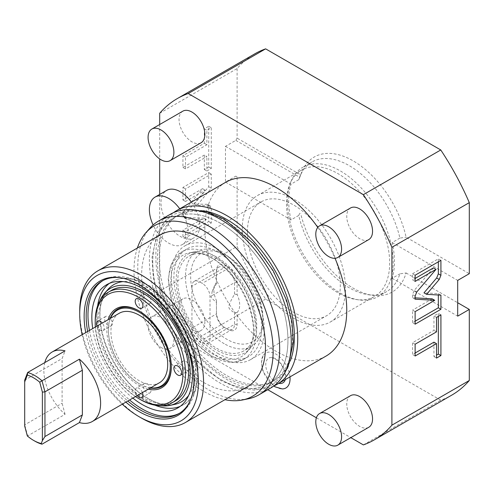 <?xml version="1.0" encoding="UTF-8"?>
<svg xmlns="http://www.w3.org/2000/svg" width="494" height="494" viewBox="0 0 494 494"><rect width="100%" height="100%" fill="white"/><g stroke="black" fill="none" stroke-linecap="round" stroke-linejoin="round"><path stroke-width="0.37" stroke-dasharray="2.47 1.85" d="M159.698 113.262L237.101 68.58A197.032 113.756 60 0 1 254.688 53.902M237.101 68.58L237.101 138.141L235.811 140.376L225.486 146.329L225.486 182.082L235.811 176.123L237.101 176.871L237.101 246.432A197.032 113.756 -120 0 0 265.63 299.098L440.765 400.214A197.032 113.756 -120 0 0 451.714 395.163M159.698 124.519L159.698 158.92M159.698 194.426L159.698 291.114L237.101 246.432M207.042 204.306L207.813 204.516L208.721 206.523L208.721 221.503L182.922 236.398L182.922 230.198L203.818 218.132L183.824 217.551L182.922 215.532L182.922 212.426L202.54 188.659L182.922 199.99L182.922 187.454L208.721 172.554L208.721 186.689L194.377 204.059L207.042 204.306L210.395 206.004L211.296 208.017L211.296 222.992L185.497 237.886L185.497 231.692L206.399 219.62L186.405 219.04L185.497 217.027L185.497 213.914L205.121 190.147L185.497 201.478L185.497 188.943L211.296 174.049L211.296 188.177L196.958 205.547L209.617 205.8M204.325 155.06L182.922 167.417L182.922 155.616L204.325 143.26L204.325 128.817L208.721 126.279L208.721 166.966L204.325 169.504L204.325 155.06L206.906 156.549L185.497 168.905L185.497 157.104L206.906 144.748L206.906 130.305L211.296 127.767L211.296 168.454L206.906 170.992L206.906 156.549M237.101 176.871L235.811 176.123M225.486 182.082L291.015 219.91L298.753 215.446A74.798 43.182 -120 0 0 368.203 294.714A74.798 43.182 -120 0 0 386.728 291.546A74.798 43.182 -120 0 0 399.905 273.843L406.105 272.954A77.959 45.01 60 0 1 372.871 295.35A77.959 45.01 60 0 1 300.685 213.581M298.753 215.446L299.778 213.056M406.105 272.954L457.691 302.736M159.698 291.114A197.032 113.756 -120 0 0 188.233 343.787L265.63 299.098M188.233 343.787L267.779 389.71M316.382 417.776L350.802 437.647M325.966 356.118A100.338 57.934 -120 0 1 248.649 329.232A100.338 57.934 -120 0 1 204.849 228.259A100.338 57.934 60 0 1 225.628 182.323M317.784 227.413A100.338 57.934 60 0 1 335.025 258.294M289.978 376.897A20.174 11.646 -120 0 0 275.8 354.037A20.174 11.646 -120 0 0 263.061 355.736A20.174 11.646 -120 0 0 275.8 386.981A20.174 11.646 -120 0 0 282.228 388.926M191.363 202.108A27.368 15.802 60 0 1 194.019 237.805A27.368 15.802 60 0 1 180.341 236.453A27.368 15.802 60 0 1 162.464 212.334A27.368 15.802 60 0 1 166.657 190.406M182.829 111.169A18.241 10.535 -120 0 0 180.032 125.785A18.241 10.535 -120 0 0 191.95 141.864A18.241 10.535 -120 0 0 201.07 142.766M350.53 207.986A18.241 10.535 -120 0 0 347.733 222.609A18.241 10.535 -120 0 0 359.651 238.682A18.241 10.535 -120 0 0 368.771 239.584M191.95 329.547A18.241 10.535 -120 0 0 201.07 330.455A18.241 10.535 -120 0 0 203.868 315.833A18.241 10.535 -120 0 0 191.95 299.759A18.241 10.535 -120 0 0 182.829 298.851A18.241 10.535 -120 0 0 180.032 313.474A18.241 10.535 -120 0 0 191.95 329.547M350.53 395.675A18.241 10.535 -120 0 0 347.733 410.292A18.241 10.535 -120 0 0 359.651 426.371A18.241 10.535 -120 0 0 368.771 427.273M235.811 140.376L299.778 177.309L300.685 174.851L237.101 138.141M300.685 174.851A77.959 45.01 60 0 1 301.704 172.091A77.959 45.01 60 0 1 355.408 162.211A77.959 45.01 60 0 1 406.105 237.206L469.3 273.688M225.486 146.329L291.015 184.163L298.753 179.693A74.798 43.182 60 0 1 299.92 176.451A74.798 43.182 60 0 1 311.93 161.989A74.798 43.182 60 0 1 399.905 238.089L406.105 237.206M299.778 177.309L298.753 179.693M291.015 219.91A74.798 43.182 60 0 1 288.7 200.7A74.798 43.182 60 0 1 291.015 184.163M399.905 238.089L392.162 242.56A74.798 43.182 60 0 1 394.478 261.771A74.798 43.182 60 0 1 392.162 278.307L399.905 273.843M330.344 321.989A72.976 42.132 -120 0 0 345.46 288.582A72.976 42.132 60 0 0 313.604 215.149A72.976 42.132 60 0 0 257.374 195.593A72.976 42.132 60 0 0 242.258 229A72.976 42.132 -120 0 0 274.114 302.439A72.976 42.132 -120 0 0 330.344 321.989L374.551 296.468A72.976 42.132 -120 0 1 356.477 299.562A72.976 42.132 -120 0 1 286.464 203.479A72.976 42.132 60 0 1 289.861 184.182L290.892 181.662A74.798 43.182 60 0 0 287.409 201.447A74.798 43.182 -120 0 0 359.169 299.932A74.798 43.182 -120 0 0 377.7 296.758A74.798 43.182 -120 0 0 393.187 262.518A74.798 43.182 60 0 0 360.54 187.245A74.798 43.182 60 0 0 302.902 167.207L311.93 161.989M392.162 278.307L457.691 316.141M363.368 444.903L440.765 400.214M392.162 242.56L457.691 280.394M290.892 181.662A74.798 43.182 60 0 1 302.902 167.207M289.861 184.182A72.976 42.132 60 0 1 301.581 170.072A72.976 42.132 60 0 1 357.81 189.622A72.976 42.132 60 0 1 389.667 263.061A72.976 42.132 -120 0 1 374.551 296.468M247.42 231.982A65.677 37.921 -120 0 0 276.09 298.073A65.677 37.921 -120 0 0 326.695 315.672A65.677 37.921 -120 0 0 340.298 285.606A65.677 37.921 60 0 0 311.634 219.509A65.677 37.921 60 0 0 261.023 201.916A65.677 37.921 60 0 0 247.42 231.982M264.191 329.547A65.677 37.921 60 0 1 250.588 359.613A65.677 37.921 60 0 1 199.977 342.015A65.677 37.921 60 0 1 171.307 275.924A65.677 37.921 60 0 1 184.91 245.858A65.677 37.921 60 0 1 235.521 263.45A65.677 37.921 60 0 1 264.191 329.547M217.749 353.383A62.028 35.809 -120 0 0 248.76 356.452A62.028 35.809 -120 0 0 258.269 306.749A62.028 35.809 -120 0 0 217.749 252.088A62.028 35.809 60 0 0 186.738 249.019A62.028 35.809 60 0 0 177.229 298.722A62.028 35.809 60 0 0 217.749 353.383M193.765 251.934A56.983 32.9 60 0 0 177.957 294.961A56.983 32.9 60 0 0 216.458 350.005A56.983 32.9 -120 0 0 249.754 348.906A56.983 32.9 -120 0 0 252.082 302.303A56.983 32.9 -120 0 0 216.458 256.954A56.983 32.9 60 0 0 193.765 251.934L188.912 252.953A58.551 33.808 60 0 1 212.229 258.115A58.551 33.808 -120 0 1 248.834 304.712A58.551 33.808 -120 0 1 246.444 352.599A58.551 33.808 -120 0 1 212.229 353.729A58.551 33.808 60 0 1 172.665 297.166A58.551 33.808 60 0 1 188.912 252.953C195.612 251.582 203.195 253.28 211.667 258.066C241.949 274.497 265.914 330.375 246.444 352.599L249.754 348.906M216.458 258.794A54.729 31.597 -120 0 0 189.097 256.083A54.729 31.597 -120 0 0 180.705 299.938A54.729 31.597 -120 0 0 216.458 348.165A54.729 31.597 -120 0 0 243.826 350.876A54.729 31.597 -120 0 0 252.212 307.021A54.729 31.597 -120 0 0 216.458 258.794M224.202 343.701A54.729 31.597 60 0 1 188.442 295.468A54.729 31.597 60 0 1 196.834 251.613A54.729 31.597 60 0 1 224.202 254.324L224.202 254.324A54.729 31.597 60 0 1 262.901 321.353A54.729 31.597 60 0 1 251.563 346.411A54.729 31.597 60 0 1 224.202 343.701M226.777 255.812L224.202 254.324L226.777 255.812A51.08 29.492 60 0 1 262.901 318.377A51.08 29.492 60 0 1 226.777 339.23A51.08 29.492 60 0 1 190.659 276.671A51.08 29.492 60 0 1 226.777 255.812M237.101 312.418A18.241 10.535 -120 0 0 237.101 294.541L237.101 282.624A12.77 7.373 -120 0 0 228.067 266.988L225.486 265.494A12.77 7.373 -120 0 0 216.458 270.712L216.458 282.624A18.241 10.535 -120 0 0 214.729 285.248A18.241 10.535 -120 0 0 216.458 300.5L216.458 312.418A12.77 7.373 -120 0 0 225.486 328.059L228.067 329.547A12.77 7.373 -120 0 0 237.101 324.336L237.101 312.418L234.52 312.875C226.937 307.688 226.937 308.028 234.52 294.084L237.101 294.541M216.458 270.712L216.458 283.655L212.148 291.559L211.259 297.777L216.458 302.452L216.458 313.906A10.948 6.317 -120 0 0 224.202 327.312L226.777 328.8A10.948 6.317 -120 0 0 232.254 329.344A10.948 6.317 -120 0 0 234.52 324.336L234.52 312.875M234.52 294.084L234.52 282.624A10.948 6.317 -120 0 0 226.777 269.218L224.202 267.729A10.948 6.317 -120 0 0 218.725 267.186A10.948 6.317 -120 0 0 216.458 272.2L191.95 286.347A10.948 6.317 60 0 1 194.216 281.339A10.948 6.317 60 0 1 199.687 281.883L202.268 283.371A10.948 6.317 60 0 1 210.012 296.777L210.012 338.483A10.948 6.317 60 0 1 207.739 343.497A10.948 6.317 60 0 1 202.268 342.953L199.687 341.465A10.948 6.317 60 0 1 191.95 328.059L191.95 286.347M216.458 282.624L216.458 283.655M216.458 302.452L216.458 300.5M216.458 312.418L216.458 313.906L191.95 328.059M226.777 328.8L228.067 329.547L226.777 328.8L202.268 342.953M440.92 295.146L438.339 293.658L424 292.849M438.339 295.004L438.339 293.658M415.121 324.175L412.539 322.687L415.121 321.199M415.121 311.64L412.539 310.152L412.539 322.687M432.164 298.821L412.539 310.152M415.121 299.203L412.539 297.709L415.121 297.857M433.442 267.872L414.219 290.447L412.539 294.603L412.539 297.709M415.121 281.426L412.539 279.937L415.121 278.449M415.121 275.232L412.539 273.744L412.539 279.937M440.92 260.338L438.339 258.844L412.539 273.744M438.339 261.826L438.339 258.844M438.339 316.364L438.339 313.381L433.948 315.919L433.948 330.363L412.539 342.719L412.539 354.519L415.121 353.031M433.948 342.163L433.948 356.606L436.523 355.118M436.523 331.851L433.948 330.363M415.121 344.213L412.539 342.719M436.523 317.407L433.948 315.919M440.92 314.869L438.339 313.381M436.523 358.094L433.948 356.606M415.121 356.013L412.539 354.519M273.62 386.098A100.338 57.934 -120 0 1 197.532 355.279A100.338 57.934 -120 0 1 155.826 256.559A100.338 57.934 60 0 1 173.487 212.667M272.744 381.368A95.595 55.192 60 0 1 224.943 376.638A95.595 55.192 60 0 1 157.345 259.554A95.595 55.192 60 0 1 177.148 215.792A95.595 55.192 60 0 1 224.943 220.528A95.595 55.192 60 0 1 292.541 337.606A95.595 55.192 60 0 1 272.744 381.368L274.578 380.312A95.595 55.192 -120 0 1 200.91 354.698A95.595 55.192 -120 0 1 159.185 258.498A95.595 55.192 60 0 1 178.982 214.736A95.595 55.192 60 0 1 203.287 210.771M274.578 380.312A95.595 55.192 -120 0 0 290.163 361.238M220.361 223.177A95.595 55.192 60 0 1 287.953 340.255A95.595 55.192 60 0 1 268.156 384.017A95.595 55.192 60 0 1 220.361 379.281A95.595 55.192 60 0 1 152.763 262.203A95.595 55.192 60 0 1 172.56 218.441A95.595 55.192 60 0 1 220.361 223.177M268.125 384.036A95.595 55.192 -120 0 1 194.463 358.422A95.595 55.192 -120 0 1 152.732 262.221A95.595 55.192 60 0 1 172.53 218.459A95.595 55.192 60 0 1 246.197 244.067A95.595 55.192 60 0 1 287.928 340.273A95.595 55.192 -120 0 1 268.125 384.036L268.156 384.017M270.496 388.142A100.338 57.934 -120 0 1 193.179 361.262A100.338 57.934 -120 0 1 149.379 260.282A100.338 57.934 60 0 1 170.158 214.347M248.476 398.757A100.338 57.934 -120 0 1 175.45 361.108A100.338 57.934 -120 0 1 137.77 266.988A100.338 57.934 60 0 1 149.954 228.117M137.351 248.037A98.386 56.804 60 0 0 133.991 270.761A98.386 56.804 -120 0 0 224.918 399.708M247.346 386.765A87.568 50.561 -120 0 1 179.865 363.306A87.568 50.561 -120 0 1 141.636 275.177A87.568 50.561 60 0 1 159.778 235.088M79.719 310.93A87.568 50.561 -120 0 0 141.636 418.177M82.14 334.685A83.918 48.449 -120 0 0 122.277 404.203M125.877 402.122A77.675 44.849 60 0 1 85.74 332.604M120.246 277.721A76.619 44.238 60 0 1 121.018 277.819A76.619 44.238 60 0 1 194.531 378.7A76.619 44.238 -120 0 1 190.962 398.967L190.369 400.418M87.648 331.505A76.619 44.238 -120 0 0 127.779 401.023M190.659 399.683A76.619 44.238 -120 0 0 190.962 398.967M89.451 330.461A76.619 44.238 -120 0 0 129.589 399.979M179.55 413.237A76.619 44.238 -120 0 0 180.464 412.737A76.619 44.238 -120 0 0 196.334 377.657A76.619 44.238 -120 0 0 162.89 300.55A76.619 44.238 -120 0 0 103.845 280.024A76.619 44.238 -120 0 0 102.95 280.561M132.849 398.096A71.148 41.076 60 0 1 92.711 328.578M160.322 405.71A66.103 38.162 -120 0 1 143.445 399.609A66.103 38.162 60 0 1 99.856 300.982M111.52 290.336A63.85 36.865 -120 0 0 101.733 341.502A63.85 36.865 -120 0 0 143.445 397.769A63.85 36.865 -120 0 0 175.37 400.93M140.345 399.56A63.85 36.865 60 0 1 95.2 321.353M135.48 396.577A62.028 35.809 60 0 1 95.342 327.059M97.003 326.102A5.471 3.162 -120 0 0 103.098 330.56A5.471 3.162 -120 0 0 104.228 328.059A5.471 3.162 -120 0 0 102.283 323.057M148.293 389.179A45.609 26.33 -120 0 1 139.061 385.406A45.609 26.33 60 0 1 108.161 319.661M142.42 392.569A5.471 3.162 -120 0 0 136.325 388.111A5.471 3.162 -120 0 0 135.189 390.618A5.471 3.162 -120 0 0 137.134 395.62M188.578 370.58A5.471 3.162 60 0 0 189.715 368.073A5.471 3.162 -120 0 0 187.325 362.565A5.471 3.162 -120 0 0 183.107 361.102A5.471 3.162 -120 0 0 181.977 363.609A5.471 3.162 60 0 0 184.361 369.117A5.471 3.162 60 0 0 188.578 370.58L180.495 375.249M149.88 303.551A5.471 3.162 60 0 0 151.016 301.044A5.471 3.162 -120 0 0 148.626 295.536A5.471 3.162 -120 0 0 144.409 294.072A5.471 3.162 -120 0 0 143.272 296.579A5.471 3.162 60 0 0 145.662 302.087A5.471 3.162 60 0 0 149.88 303.551L141.797 308.219M111.181 325.892A5.471 3.162 60 0 0 112.317 323.391A5.471 3.162 -120 0 0 109.927 317.883A5.471 3.162 -120 0 0 105.71 316.413A5.471 3.162 -120 0 0 104.574 318.92A5.471 3.162 60 0 0 106.963 324.428A5.471 3.162 60 0 0 111.181 325.892L103.098 330.56M150.275 388.037A44.516 25.7 60 0 1 139.833 384.066L139.833 384.066A44.516 25.7 60 0 1 108.359 329.547A44.516 25.7 60 0 1 110.137 318.519M139.45 311.152A44.516 25.7 60 0 1 139.833 311.374L139.833 311.374A44.516 25.7 60 0 1 171.307 365.893A44.516 25.7 60 0 1 171.307 366.338M139.061 310.93L139.833 311.374L139.061 310.93M150.633 387.827A43.787 25.28 60 0 1 139.314 383.77L139.833 384.066L139.314 383.77A43.787 25.28 60 0 1 108.359 330.14A43.787 25.28 60 0 1 110.502 318.309M119.252 313.258A40.138 23.175 -120 0 0 113.095 345.423A40.138 23.175 -120 0 0 139.314 380.788A40.138 23.175 60 0 0 159.383 382.776M44.781 362.608A40.138 23.175 -120 0 0 65.06 414.312L27.652 435.906A40.138 23.175 -120 0 0 34.827 441.117M65.06 414.312L62.108 403.246L62.108 358.558L65.06 350.894M27.337 435.961L27.652 435.906L24.7 424.84L24.7 380.152L62.108 358.558M24.7 426.069L24.7 424.84L62.108 403.246M149.88 392.928A5.471 3.162 60 0 0 151.016 390.421A5.471 3.162 -120 0 0 148.626 384.912A5.471 3.162 -120 0 0 144.409 383.443A5.471 3.162 -120 0 0 143.272 385.95A5.471 3.162 60 0 0 145.662 391.458A5.471 3.162 60 0 0 149.88 392.928L141.797 397.596M284.785 380.936A14.233 8.219 -120 0 0 275.8 358.891A14.233 8.219 -120 0 0 271.268 357.52A14.233 8.219 -120 0 0 266.007 367.548A14.233 8.219 -120 0 0 275.8 382.134A14.233 8.219 -120 0 0 278.814 383.338M179.754 208.814A27.368 15.802 -120 0 1 182.41 244.511A27.368 15.802 -120 0 1 168.732 243.153A27.368 15.802 60 0 1 153.103 224.968M160.988 347.424A18.241 10.535 -120 0 0 170.109 348.326A18.241 10.535 -120 0 0 172.906 333.709A18.241 10.535 -120 0 0 160.988 317.63A18.241 10.535 60 0 0 151.868 316.728A18.241 10.535 60 0 0 149.071 331.344A18.241 10.535 60 0 0 160.988 347.424M194.377 204.059L196.958 205.547M208.721 186.689L211.296 188.177M208.721 172.554L211.296 174.049M182.922 187.454L185.497 188.943M182.922 199.99L185.497 201.478M202.54 188.659L205.121 190.147M182.922 212.426L185.497 213.914M203.818 218.132L206.399 219.62M182.922 230.198L185.497 231.692M182.922 236.398L185.497 237.886M208.721 221.503L211.296 222.992M182.922 167.417L185.497 168.905M204.325 169.504L206.906 170.992M208.721 166.966L211.296 168.454M208.721 126.279L211.296 127.767M204.325 128.817L206.906 130.305M204.325 143.26L206.906 144.748M182.922 155.616L185.497 157.104M248.76 356.452L243.561 359.453L232.89 362.485L211.667 356.47L193.055 340.928L180.86 323.971L172.381 305.187L168.213 278.999L171.19 264.327L181.533 252.02A62.028 35.809 60 0 0 172.023 301.723A62.028 35.809 60 0 0 212.55 356.384A62.028 35.809 -120 0 0 243.561 359.453A62.028 35.809 -120 0 0 253.07 309.75A62.028 35.809 -120 0 0 212.55 255.095A62.028 35.809 60 0 0 181.533 252.02L186.738 249.019M237.101 282.624L234.52 282.624L210.012 296.777M228.067 266.988L226.777 269.218L202.268 283.371M225.486 265.494L224.202 267.729L199.687 281.883M237.101 324.336L234.52 324.336L210.012 338.483M224.202 327.312L199.687 341.465M415.121 296.091L412.539 294.603M416.8 291.935L414.219 290.447M154.937 405.185A71.148 41.076 -120 0 1 147.354 401.468A71.148 41.076 60 0 1 97.621 305.91M109.279 283.426A71.148 41.076 60 0 1 111.78 281.759A71.148 41.076 60 0 1 147.354 285.285A71.148 41.076 -120 0 1 193.839 347.98A71.148 41.076 -120 0 1 182.928 404.994L177.729 407.995M180.236 406.327A71.148 41.076 -120 0 0 182.928 404.994C215.847 389.223 191.067 307.472 148.237 285.192C139.808 280.345 131.768 278.048 124.13 278.295C119.591 278.486 115.473 279.641 111.78 281.759L106.581 284.76M147.675 398.448A67.678 39.075 -120 0 0 174.623 404.413C166.824 406.006 158.031 404.03 148.237 398.497C113.28 379.472 85.561 315.116 108.13 289.243A67.678 39.075 60 0 0 105.37 344.59A67.678 39.075 60 0 0 147.675 398.448M188.671 395.361A67.678 39.075 -120 0 0 189.332 340.051A67.678 39.075 -120 0 0 147.675 287.934A67.678 39.075 60 0 0 122.994 281.605M208.721 206.523L211.296 208.017M182.922 215.532L185.497 217.027M184.602 217.755L187.177 219.243M368.203 294.714L372.871 295.35M377.7 296.758L386.728 291.546M299.92 176.451L301.704 172.091M356.477 299.562L359.169 299.932M257.374 195.593L301.581 170.072M250.588 359.613L326.695 315.672M184.91 245.858L261.023 201.916M196.834 251.613L189.097 256.083M251.563 346.411L243.826 350.876M262.901 318.377L262.901 321.353M212.148 291.559L214.729 285.248M194.216 281.339L218.725 267.186M207.739 343.497L232.254 329.344M177.148 215.792L178.982 214.736M284.229 373.736L272.046 385.314L255.305 390.18L238.571 388.179L221.028 380.621L191.456 355.921L172.091 328.998L158.63 299.173L153.325 277.739L151.998 257.553L157.185 233.168L163.959 222.275L173.258 214.501L189.505 209.66M121.018 277.819L119.462 277.603M178.661 413.781L180.464 412.737M102.036 281.067L103.845 280.024M183.107 361.102L175.024 365.77M144.409 294.072L136.325 298.74M105.71 316.413L97.621 321.081M108.359 330.14L108.359 329.547M171.307 365.893L171.307 366.789M144.409 383.443L136.325 388.111M271.268 357.52L275.102 358.743L279.338 362.256L282.525 366.647L284.902 372.18L285.334 379.577M263.061 355.736L261.314 362.991L262.962 371.544L273.806 386.018M182.41 244.511L194.019 237.805M201.07 330.455L170.109 348.326M182.829 298.851L151.868 316.728M210.395 206.004L207.813 204.516M186.405 219.04L183.824 217.551"/><path stroke-width="0.74" d="M159.698 124.519L159.698 113.262A197.032 113.756 60 0 1 177.284 98.59A197.032 113.756 60 0 1 188.233 93.539L265.63 48.85A197.032 113.756 60 0 0 254.688 53.902L177.284 98.59M159.698 158.92L159.698 194.426M350.802 437.647L363.368 444.903A197.032 113.756 -120 0 0 374.316 439.851L451.714 395.163A197.032 113.756 -120 0 0 469.3 380.491L469.3 309.435L457.691 316.141L457.691 280.394L469.3 273.688L469.3 202.639A197.032 113.756 60 0 0 440.765 149.966L265.63 48.85M457.691 302.736L469.3 309.435M374.316 439.851A197.032 113.756 -120 0 0 391.903 425.18L391.903 247.321A197.032 113.756 60 0 0 363.368 194.655L188.233 93.539M267.779 389.71L316.382 417.776M173.487 212.667A100.338 57.934 60 0 1 176.611 210.623L225.628 182.323A100.338 57.934 60 0 1 317.784 227.413M335.025 258.294A100.338 57.934 60 0 1 346.751 310.183A100.338 57.934 -120 0 1 325.966 356.118L276.949 384.418A100.338 57.934 -120 0 0 297.728 338.483A100.338 57.934 60 0 0 253.928 237.509A100.338 57.934 60 0 0 176.611 210.623M273.806 386.018L275.102 386.833L282.228 388.926A20.174 11.646 -120 0 0 289.978 376.897M153.103 224.968A27.368 15.802 60 0 1 155.048 197.112L166.657 190.406A27.368 15.802 60 0 1 180.341 191.765A27.368 15.802 60 0 1 191.363 202.108M170.109 160.643L201.07 142.766A18.241 10.535 -120 0 0 203.868 128.15A18.241 10.535 -120 0 0 191.95 112.07A18.241 10.535 -120 0 0 182.829 111.169L151.868 129.039A18.241 10.535 60 0 1 160.988 129.947A18.241 10.535 -120 0 1 172.906 146.02A18.241 10.535 -120 0 1 170.109 160.643A18.241 10.535 -120 0 1 160.988 159.735A18.241 10.535 60 0 1 149.071 143.661A18.241 10.535 60 0 1 151.868 129.039M337.81 257.46L368.771 239.584A18.241 10.535 -120 0 0 371.568 224.968A18.241 10.535 -120 0 0 359.651 208.894A18.241 10.535 -120 0 0 350.53 207.986L319.569 225.863A18.241 10.535 60 0 1 328.689 226.765A18.241 10.535 -120 0 1 340.607 242.844A18.241 10.535 -120 0 1 337.81 257.46A18.241 10.535 -120 0 1 328.689 256.559A18.241 10.535 60 0 1 316.771 240.479A18.241 10.535 60 0 1 319.569 225.863M337.81 445.15L368.771 427.273A18.241 10.535 -120 0 0 371.568 412.657A18.241 10.535 -120 0 0 359.651 396.577A18.241 10.535 -120 0 0 350.53 395.675L319.569 413.552A18.241 10.535 60 0 1 328.689 414.454A18.241 10.535 -120 0 1 340.607 430.527A18.241 10.535 -120 0 1 337.81 445.15A18.241 10.535 -120 0 1 328.689 444.242A18.241 10.535 60 0 1 316.771 428.168A18.241 10.535 60 0 1 319.569 413.552M363.368 194.655L440.765 149.966M391.903 425.18L469.3 380.491M391.903 247.321L469.3 202.639M439.24 279.468L440.92 275.312L440.92 260.338L415.121 275.232L415.121 281.426L436.023 269.36L416.8 291.935L415.121 296.091L415.121 299.203L434.745 300.309L415.121 311.64L415.121 324.175L440.92 309.281L440.92 295.146L426.581 294.338L439.24 279.468L436.659 277.98L438.339 273.824L438.339 261.826M436.523 331.851L415.121 344.213L415.121 356.013L436.523 343.651L436.523 358.094L440.92 355.557L440.92 314.869L436.523 317.407L436.523 331.851M426.581 294.338L424 292.849L436.659 277.98M440.92 309.281L438.339 307.793L438.339 295.004M415.121 321.199L438.339 307.793M434.745 300.309L432.164 298.821L415.121 297.857M436.023 269.36L433.442 267.872L415.121 278.449M436.523 355.118L438.339 354.068L438.339 316.364M415.121 353.031L433.948 342.163L436.523 343.651M440.92 355.557L438.339 354.068M273.62 386.098A100.338 57.934 -120 0 0 276.949 384.418M203.287 210.771A95.595 55.192 60 0 1 294.375 336.55A95.595 55.192 -120 0 1 290.163 361.238M170.158 214.347A100.338 57.934 60 0 1 247.482 241.233A100.338 57.934 60 0 1 291.281 342.206A100.338 57.934 -120 0 1 270.496 388.142L258.887 394.842A100.338 57.934 -120 0 0 279.672 348.912A100.338 57.934 60 0 0 235.873 247.932A100.338 57.934 60 0 0 158.549 221.053L170.158 214.347M137.351 248.037A98.386 56.804 60 0 1 145.94 232.649L149.954 228.117A100.338 57.934 60 0 1 158.549 221.053M224.918 399.708A98.386 56.804 -120 0 0 242.542 399.967L248.476 398.757A100.338 57.934 -120 0 0 258.887 394.842M242.542 399.967A98.386 56.804 -120 0 0 273.126 351.092A98.386 56.804 60 0 0 223.943 245.895A98.386 56.804 60 0 0 145.94 232.649M159.778 235.088A87.568 50.561 60 0 1 227.252 258.553A87.568 50.561 60 0 1 265.482 346.677A87.568 50.561 -120 0 1 247.346 386.765L185.423 422.512A87.568 50.561 -120 0 0 203.559 382.424A87.568 50.561 60 0 0 165.336 294.301A87.568 50.561 60 0 0 97.855 270.842L159.778 235.088M82.14 334.685A83.918 48.449 -120 0 1 79.719 313.906L79.719 310.93A87.568 50.561 60 0 1 97.855 270.842M122.277 404.203A83.918 48.449 -120 0 0 139.061 416.689L141.636 418.177A87.568 50.561 -120 0 0 185.423 422.512M139.061 416.689A83.918 48.449 -120 0 0 198.397 382.424A83.918 48.449 60 0 0 139.061 279.647A83.918 48.449 60 0 0 79.719 313.906M85.74 332.604A77.675 44.849 60 0 1 84.134 316.456A77.675 44.849 60 0 1 119.462 277.603A77.675 44.849 60 0 1 193.981 379.88A77.675 44.849 60 0 1 190.369 400.418A77.675 44.849 60 0 1 125.877 402.122M87.648 331.505A76.619 44.238 -120 0 1 86.166 316.141A76.619 44.238 60 0 1 102.036 281.067A76.619 44.238 60 0 1 120.246 277.721M127.779 401.023A76.619 44.238 -120 0 0 178.661 413.781A76.619 44.238 -120 0 0 190.659 399.683M102.95 280.561A76.619 44.238 -120 0 0 87.975 315.098A76.619 44.238 -120 0 0 89.451 330.461M129.589 399.979A76.619 44.238 -120 0 0 179.55 413.237M92.711 328.578A71.148 41.076 60 0 1 106.581 284.76A71.148 41.076 60 0 1 142.155 288.286A71.148 41.076 -120 0 1 188.634 350.981A71.148 41.076 -120 0 1 177.729 407.995A71.148 41.076 -120 0 1 142.155 404.475A71.148 41.076 60 0 1 132.849 398.096M99.856 300.982A66.103 38.162 60 0 1 104.821 292.936A66.103 38.162 60 0 1 143.445 291.664A66.103 38.162 -120 0 1 188.109 355.519A66.103 38.162 -120 0 1 169.769 405.432L174.623 404.413A67.678 39.075 -120 0 0 188.671 395.361M160.322 405.71A66.103 38.162 -120 0 0 169.769 405.432M172.276 402.721L175.37 400.93A63.85 36.865 -120 0 0 185.157 349.764A63.85 36.865 -120 0 0 143.445 293.498A63.85 36.865 -120 0 0 111.52 290.336L108.421 292.127A63.85 36.865 60 0 1 140.352 295.288A63.85 36.865 -120 0 1 182.064 351.555A63.85 36.865 -120 0 1 172.276 402.721A63.85 36.865 -120 0 1 140.352 399.56A63.85 36.865 60 0 1 140.345 399.56L139.061 398.812A62.028 35.809 60 0 1 135.48 396.577M95.342 327.059A62.028 35.809 60 0 1 95.2 322.841L95.2 321.353A63.85 36.865 60 0 1 108.421 292.127M95.2 322.841A62.028 35.809 60 0 1 139.061 297.524A62.028 35.809 -120 0 1 182.922 373.489A62.028 35.809 -120 0 1 139.061 398.812L140.345 399.56M181.631 372.742A5.471 3.162 -120 0 0 179.242 367.233A5.471 3.162 -120 0 0 175.024 365.77A5.471 3.162 -120 0 0 173.888 368.277A5.471 3.162 -120 0 0 176.278 373.785A5.471 3.162 -120 0 0 180.495 375.249A5.471 3.162 -120 0 0 181.631 372.742M142.927 305.712A5.471 3.162 -120 0 0 140.537 300.204A5.471 3.162 -120 0 0 136.325 298.74A5.471 3.162 -120 0 0 135.189 301.247A5.471 3.162 -120 0 0 137.579 306.755A5.471 3.162 -120 0 0 141.797 308.219A5.471 3.162 -120 0 0 142.927 305.712M102.283 323.057A5.471 3.162 -120 0 0 97.621 321.081A5.471 3.162 -120 0 0 96.491 323.589A5.471 3.162 -120 0 0 97.003 326.102M108.161 319.661A45.609 26.33 60 0 1 139.061 310.93L139.061 310.93A45.609 26.33 -120 0 1 171.307 366.789A45.609 26.33 -120 0 1 148.293 389.179M137.134 395.62A5.471 3.162 -120 0 0 141.797 397.596A5.471 3.162 -120 0 0 142.927 395.089A5.471 3.162 -120 0 0 142.42 392.569M110.137 318.519A44.516 25.7 60 0 1 139.45 311.152M110.502 318.309A43.787 25.28 60 0 1 139.314 312.27A43.787 25.28 60 0 1 169.738 358.928A43.787 25.28 60 0 1 150.633 387.827M171.307 366.338A44.516 25.7 60 0 1 150.275 388.037M92.304 421.506A40.138 23.175 -120 0 0 99.627 393.977A40.138 23.175 -120 0 0 79.41 359.181L82.362 370.247L82.362 414.935L79.41 422.592A40.138 23.175 -120 0 0 92.304 421.506L159.383 382.776A40.138 23.175 60 0 0 165.539 350.616A40.138 23.175 60 0 0 139.314 315.246A40.138 23.175 -120 0 0 119.252 313.258L52.166 351.987A40.138 23.175 -120 0 0 44.781 362.608M52.166 351.987A40.138 23.175 -120 0 1 65.06 350.894L27.652 372.495L24.7 380.152L24.7 381.905L27.337 375.057L27.652 372.495A40.138 23.175 -120 0 1 34.827 375.576A40.138 23.175 60 0 1 42.002 380.781L39.736 382.214L42.373 392.113L42.373 440.629L44.954 436.535L82.362 414.935M34.827 441.117L33.536 440.37L34.827 441.117A40.138 23.175 60 0 0 42.002 444.192L41.255 443.532L42.373 440.629M41.255 443.532A38.31 22.119 60 0 1 33.536 440.37A38.31 22.119 -120 0 1 27.337 435.961L24.7 426.069L24.7 381.905M39.736 382.214A38.31 22.119 60 0 0 33.536 377.811A38.31 22.119 -120 0 0 27.337 375.057M79.41 359.181L42.002 380.781L44.954 391.847L44.954 436.535M42.373 392.113L44.954 391.847L82.362 370.247M79.41 422.592L42.002 444.192M278.814 383.338A14.233 8.219 -120 0 0 284.785 380.936L285.334 379.577M155.048 197.112A27.368 15.802 60 0 1 168.732 198.465A27.368 15.802 -120 0 1 179.754 208.814M440.92 275.312L438.339 273.824M97.621 305.91A71.148 41.076 60 0 1 109.279 283.426M154.937 405.185A71.148 41.076 -120 0 0 180.236 406.327M104.821 292.936L108.13 289.243A67.678 39.075 60 0 1 122.994 281.605M189.505 209.66L206.733 211.63L224.276 219.188L253.848 243.888L273.213 270.811L286.674 300.636L291.979 322.076L293.3 342.256L288.119 366.647L284.229 373.736"/></g></svg>
